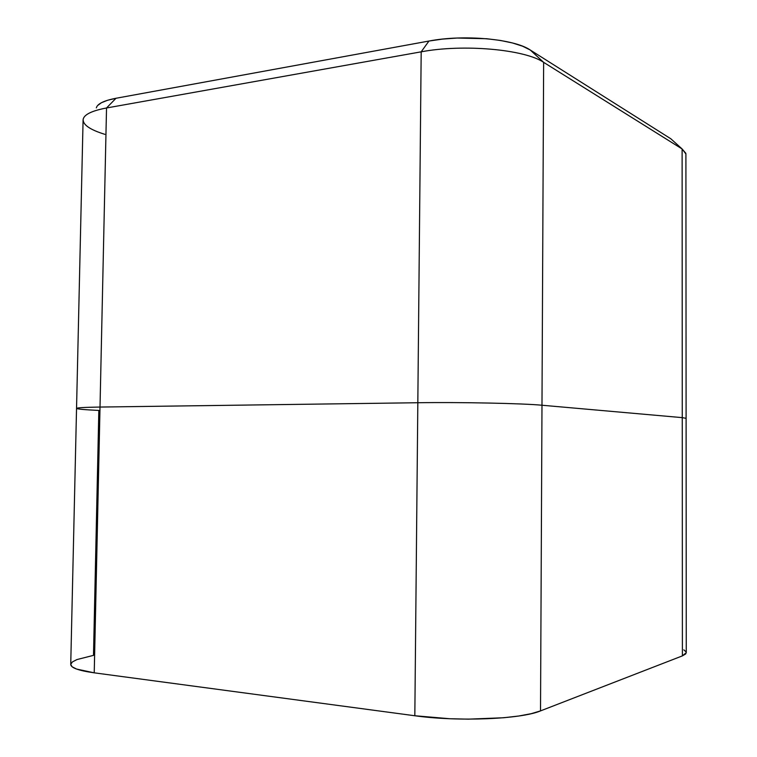 <?xml version="1.0" encoding="UTF-8"?>
<svg xmlns="http://www.w3.org/2000/svg" width="757" height="757" viewBox="0 0 757 757"><rect width="100%" height="100%" fill="white"/><g stroke="black" fill="none" stroke-linecap="round" stroke-linejoin="round"><path stroke-width="1.14" d="M104.863 134.339C89.932 129.731 82.702 124.697 83.166 119.237C84.282 114.458 92.07 110.702 106.529 107.977L116.001 98.268L428.954 41.039L421.185 51.826L106.529 107.977L116.001 98.268C103.983 100.577 97.426 103.785 96.328 107.882M97.577 105.564L101.41 102.725L107.617 100.255L116.001 98.268L428.954 41.039L442.514 39.099L457.096 38.039L486.694 38.73L500.386 40.443L512.508 42.979L522.567 46.196L530.174 49.962L670.834 138.786L682.114 148.959L682.265 417.637L686.097 418.318L682.265 417.637L682.114 148.959L543.64 62.348L530.174 49.962C514.126 38.919 463.729 34.283 428.954 41.039L421.185 51.826C463.256 43.821 524.771 49.394 543.64 62.348L541.984 405.232L682.265 417.637L682.398 655.874L686.268 652.638L685.908 153.964L682.114 148.959L685.861 153.359M686.268 652.591L685.653 653.972L682.398 655.874L540.517 710.899L541.984 405.232L682.265 417.637L682.398 655.874L540.517 710.899L531.187 713.69L518.763 716.008L503.708 717.75L468.413 719.15L449.772 718.734L414.827 715.753C457.853 721.856 521.081 719.216 540.517 710.899L541.984 405.232C522.822 403.386 460.398 402.09 417.826 402.733L414.827 715.753L94.228 672.831L76.571 669.056L72.114 666.775L70.732 664.447C70.884 667.844 78.719 670.636 94.228 672.831L100.019 407.058L417.826 402.733C460.398 402.09 522.822 403.386 541.984 405.232L543.64 62.348C524.771 49.394 463.256 43.821 421.185 51.826L417.826 402.733L421.185 51.826L106.529 107.977L100.019 407.058L417.826 402.733L414.827 715.753L94.228 672.831L106.529 107.977C91.237 110.882 83.421 114.894 83.081 120.003L76.542 408.392C76.779 407.739 84.604 407.294 100.019 407.058C84.604 407.294 76.779 407.739 76.542 408.392C77.034 409.064 84.462 409.745 98.836 410.436L93.49 655.363L76.94 659.565L72.398 661.93L70.732 664.372M682.114 148.959L543.64 62.348L530.174 49.962L670.834 138.786L682.114 148.959M686.107 651.938L683.826 649.856M70.732 664.457L76.542 408.392"/></g></svg>

